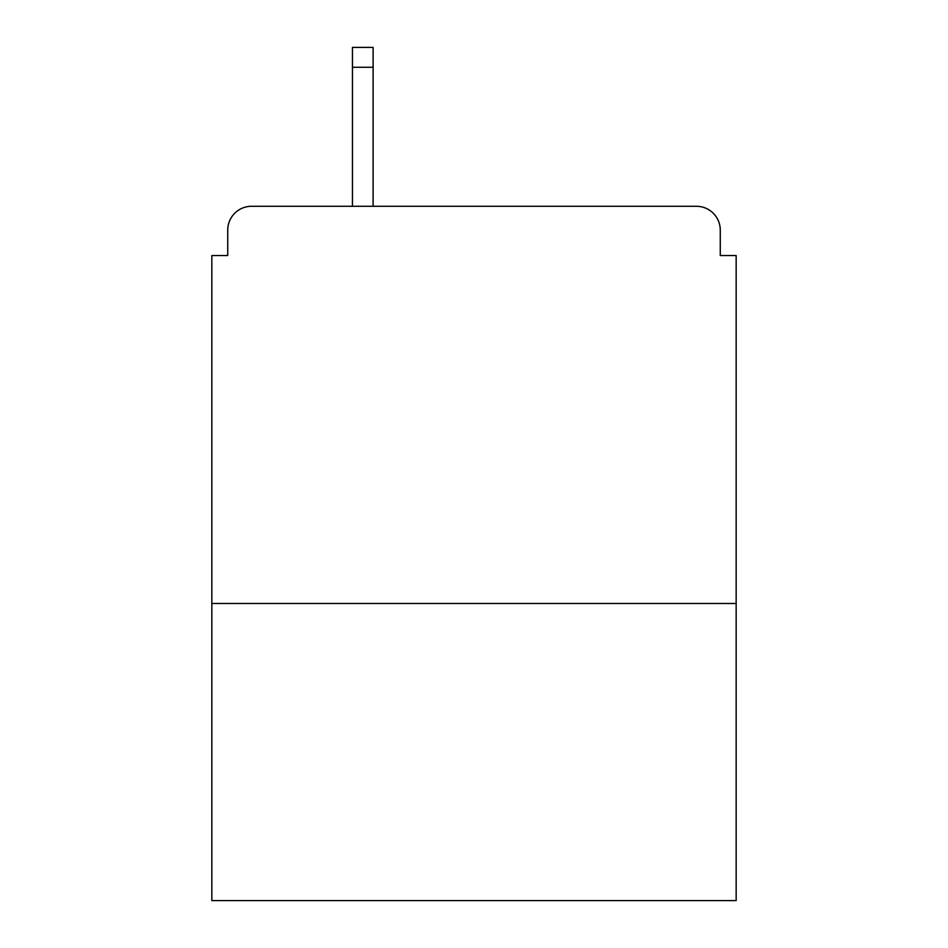 <?xml version="1.0" encoding="UTF-8"?>
<svg xmlns="http://www.w3.org/2000/svg" width="948" height="948" viewBox="0 0 948 948"><rect width="100%" height="100%" fill="white"/><g stroke="black" fill="none" stroke-linecap="round" stroke-linejoin="round"><path stroke-width="1.42" d="M736.158 603.485L736.158 255.533L720.267 255.533L720.267 230.115A23.83 23.83 0 0 0 696.436 206.285L251.564 206.285A23.83 23.83 0 0 0 227.733 230.115L227.733 255.533L211.842 255.533L211.842 900.6L736.158 900.6L736.158 603.485L211.842 603.485M227.733 230.115L227.733 255.533M696.436 206.285L597.927 206.285M350.073 206.285L251.564 206.285M720.267 255.533L720.267 230.115M373.109 67.261L352.455 67.261L352.455 47.4L373.109 47.4L373.109 206.285M352.455 67.261L352.455 206.285"/></g></svg>
